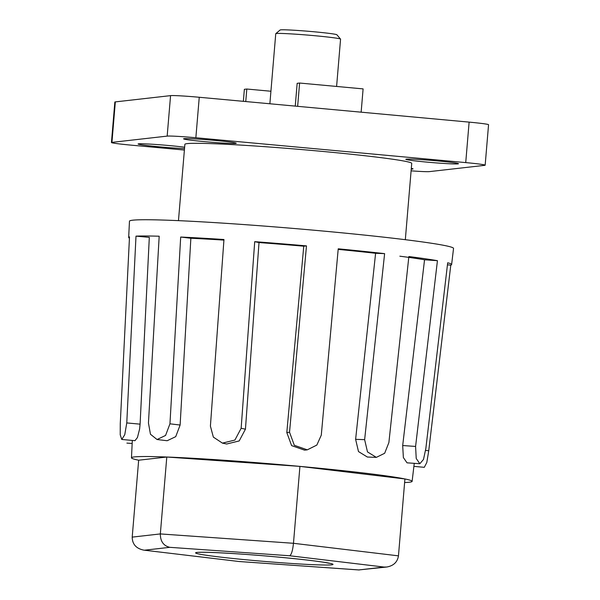 <?xml version="1.0" encoding="UTF-8"?>
<svg xmlns="http://www.w3.org/2000/svg" width="600" height="600" viewBox="0 0 600 600"><rect width="100%" height="100%" fill="white"/><g stroke="black" fill="none" stroke-linecap="round" stroke-linejoin="round"><path stroke-width="0.9" d="M336.6 86.445L340.567 39.157A32.52 1.305 -175.2 0 0 340.545 39.105L336.877 34.763A28.5 1.14 -175.2 0 0 314.19 31.785A28.5 1.14 -175.2 0 0 280.125 30L275.782 33.668A32.52 1.305 -175.2 0 0 275.752 33.713L269.873 103.778M340.545 39.105A32.52 1.305 -175.2 0 0 314.655 35.7A32.52 1.305 -175.2 0 0 275.782 33.668M184.395 150.045L130.875 145.118A24.39 0.975 4.8 0 1 111.442 142.523A24.39 0.975 4.8 0 1 111.938 142.373L167.167 136.11A24.39 0.975 4.8 0 1 195.855 137.745L465.728 162.6A24.39 0.975 4.8 0 1 485.16 165.195A24.39 0.975 4.8 0 1 484.665 165.345L429.435 171.615A24.39 0.975 4.8 0 1 411.105 170.835M111.442 142.523L114.84 102.045A24.39 0.975 4.8 0 1 115.335 101.895L170.565 95.633A24.39 0.975 4.8 0 1 199.252 97.267L469.125 122.123A24.39 0.975 4.8 0 1 488.558 124.718L485.16 165.195M405.322 239.7L411.728 163.387A113.828 4.56 -175.2 0 0 321.045 151.282A113.828 4.56 -175.2 0 0 184.875 144.337L178.462 220.65M215.197 140.445A26.422 1.057 -175.2 0 0 183.585 138.833A26.422 1.057 -175.2 0 0 209.827 142.102A26.422 1.057 -175.2 0 0 236.25 143.257A26.422 1.057 -175.2 0 0 215.197 140.445M437.445 160.913A26.422 1.057 -175.2 0 0 405.832 159.3A26.422 1.057 -175.2 0 0 432.075 162.57A26.422 1.057 -175.2 0 0 458.498 163.725A26.422 1.057 -175.2 0 0 437.445 160.913M411.248 169.118A26.422 1.057 -175.2 0 0 413.018 168.885A26.422 1.057 -175.2 0 0 411.308 168.36M184.635 147.218A26.422 1.057 -175.2 0 0 169.71 145.605A26.422 1.057 -175.2 0 0 138.105 143.993A26.422 1.057 -175.2 0 0 155.325 146.438A26.422 1.057 -175.2 0 0 184.515 148.575M245.76 101.55L246.81 89.025L244.373 89.302L243.36 101.333M246.81 89.025L270.923 91.245M295.252 106.11L297.165 83.317L299.603 83.04L363.105 88.89L361.147 112.177M299.603 83.04L297.645 106.335M144.495 550.2L169.815 547.327L289.635 555.757L384.127 567.06L358.808 569.933L238.987 561.502L143.782 550.132C136.178 548.565 132.315 544.23 132.203 537.12L138.66 460.207A140.812 5.647 4.8 0 1 131.468 457.808A140.812 5.647 4.8 0 1 138.225 456.645A140.812 5.647 4.8 0 1 166.792 457.02A140.812 5.647 4.8 0 1 299.903 466.388L299.925 466.388A140.812 5.647 4.8 0 1 404.903 478.95L404.918 478.95A140.812 5.647 4.8 0 1 412.11 481.373A140.812 5.647 4.8 0 1 404.618 482.543M138.66 460.207L166.792 457.02L299.903 466.388M121.755 439.463L124.755 434.722L126.773 422.925L135.998 236.138L149.31 237.368L140.093 424.155L139.62 428.933L137.46 437.498L134.993 440.678L121.755 439.463L120.218 434.775L120.27 423.66L129.495 236.88A162.038 6.495 4.8 0 0 128.67 237.458L129.465 221.212A162.608 6.518 -175.2 0 1 323.993 231.127A162.608 6.518 -175.2 0 1 453.54 248.43L451.612 264.57A162.038 6.495 4.8 0 1 450.787 265.132L447.442 264.825M157.058 439.522L165.578 435.435L169.95 423.817L180.69 237.038L190.86 238.252L180.12 425.033L175.725 436.65L167.167 440.73L157.058 439.522L150.458 434.25L148.447 422.993L159.188 236.212A162.038 6.495 4.8 0 0 135.998 236.138M222.42 443.123L226.695 444L239.19 440.94L245.445 429.173L259.013 242.558L254.715 241.673L241.147 428.295L234.9 440.062L222.428 443.115L213.353 437.115L210.405 426.127L223.965 239.513A162.038 6.495 4.8 0 0 180.69 237.038M259.013 242.558A148.477 5.955 4.8 0 1 303.757 246.195L306.48 245.888L289.53 432.232L294.33 445.305L307.29 449.835L316.83 445.08L321.285 435.158L338.228 248.812A162.038 6.495 4.8 0 1 384.615 253.635L375.6 253.29L355.62 439.32L364.635 439.665L384.615 253.635M303.757 246.195L286.808 432.54L289.53 432.232M399.847 256.192A148.477 5.955 4.8 0 1 424.545 259.778L437.438 260.685A162.038 6.495 4.8 0 0 408.862 256.538L388.882 442.567L384.66 453.278L376.327 457.373L367.493 451.92L364.635 439.665M424.545 259.778L402.69 445.53L415.59 446.438L437.438 260.685M425.595 450.442L428.745 450.735L450.787 265.132M451.612 264.57A162.038 6.495 4.8 0 0 447.683 262.785L425.842 448.537L423.487 459.457L419.842 463.725L416.22 458.46L415.59 446.438M419.842 463.732L407.018 462.825L403.365 457.545L402.69 445.53M428.745 450.735L426.795 462.54L424.283 467.325L413.895 466.365M376.327 457.373L367.358 457.028L358.493 451.567L355.62 439.32M307.29 449.842L304.582 450.15L291.608 445.612L286.808 432.54M254.715 241.673A162.038 6.495 4.8 0 1 306.48 245.888M129.435 238.163A162.038 6.495 4.8 0 1 128.67 237.458M190.86 238.252A148.477 5.955 4.8 0 1 223.928 240.112M338.175 249.382A148.477 5.955 4.8 0 1 375.6 253.29M289.635 555.757C291.397 554.827 292.68 550.68 293.468 543.293L299.925 466.388L404.903 478.95M166.792 457.02L160.335 533.925L293.468 543.293L398.46 555.855L404.918 478.95M169.815 547.327C163.515 545.827 160.35 541.365 160.335 533.925L132.203 537.12M238.987 561.502L143.782 550.132M384.127 567.06L386.805 567.007C393.57 565.793 397.455 562.08 398.46 555.855M358.808 569.933L386.805 567.007M111.938 142.373L115.335 101.895M167.167 136.11L170.565 95.633M195.855 137.745L199.252 97.267M465.728 162.6L469.125 122.123M140.093 424.155L126.773 422.925M180.12 425.033L169.95 423.817M245.445 429.173L241.147 428.295M278.1 557.07A69 2.768 -175.2 0 0 199.08 554.04A69 2.768 -175.2 0 0 315.757 564.787A69 2.768 -175.2 0 0 278.1 557.07M132.172 443.482L126.892 443.107M412.11 481.373L414.255 463.335M131.468 457.808L132.315 440.43M238.868 561.502L359.25 569.977M199.335 552.405C202.11 551.655 242.97 553.688 277.995 557.07C298.71 558.998 314.077 560.745 324.09 562.312L329.415 563.325"/></g></svg>
